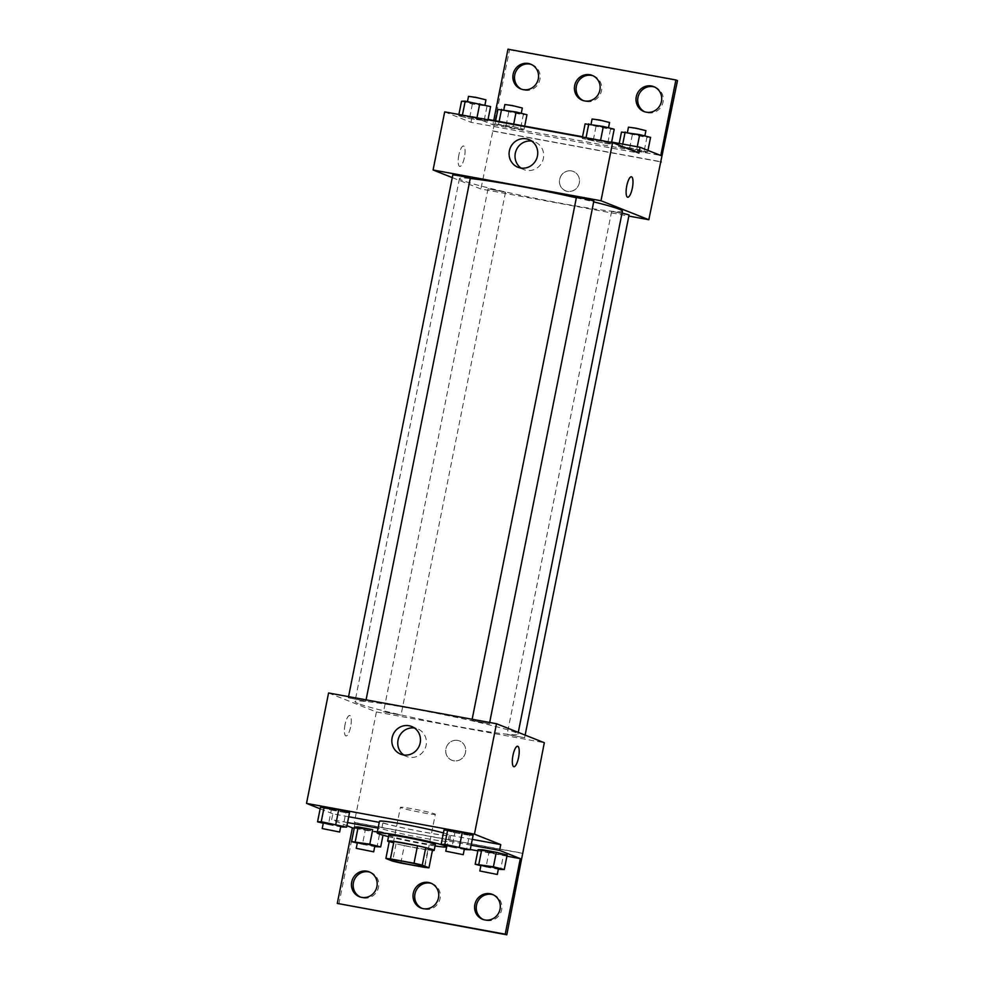 <?xml version="1.0" encoding="UTF-8"?>
<svg xmlns="http://www.w3.org/2000/svg" width="984" height="984" viewBox="0 0 984 984"><rect width="100%" height="100%" fill="white"/><g stroke="black" fill="none" stroke-linecap="round" stroke-linejoin="round"><path stroke-width="0.74" stroke-dasharray="4.92 3.69" d="M434.657 813.903A17.798 0.959 11.3 0 1 435.322 814.309A17.798 0.959 11.3 0 1 417.683 811.775A17.798 0.959 11.3 0 1 400.414 807.335A17.798 0.959 11.3 0 1 415.543 809.389A17.798 0.959 11.3 0 1 434.657 813.903M400.82 863.029L404.301 845.588L427.868 849.905L424.375 867.334M432.443 850.361A22.976 1.242 11.3 0 1 427.868 849.905M404.301 845.588A22.976 1.242 11.3 0 1 396.072 843.694L392.579 861.123M389.356 841.025L396.072 843.694M389.197 841.837A23.739 1.292 -168.7 0 0 417.277 848.22A23.739 1.292 -168.7 0 0 432.419 850.484M435.346 844.53A23.739 1.292 11.3 0 1 418.446 842.415A23.739 1.292 11.3 0 1 388.791 835.231M435.063 845.945A35.608 1.931 11.3 0 1 388.508 836.634M443.427 832.956A35.608 1.931 11.3 0 1 447.966 834.407A35.608 1.931 11.3 0 1 449.307 835.231A35.608 1.931 11.3 0 1 414.006 830.152A35.608 1.931 11.3 0 1 379.467 821.283M472.295 839.377L450.684 835.416A37.035 2.005 -168.7 0 1 450.697 835.514A37.035 2.005 -168.7 0 1 423.538 832.058A37.035 2.005 -168.7 0 1 382.874 822.993L379.258 822.341M348.705 816.745L332.813 813.829L331.657 819.635L346.922 825.699M320.144 808.799L332.813 813.829M446.834 845.908L451.988 847.212L454.891 832.685L444.03 829.93L454.891 832.685L473.119 835.256L469.442 835.342L466.539 849.881M323.256 823.264L328.41 824.58L331.313 810.041L320.452 807.286L345.851 812.71L349.529 812.624L345.851 812.71L342.949 827.236M489.036 723.72L471.914 720.436L489.036 723.72M524.238 737.692L507.117 734.408L524.238 737.692M328.57 692.982L376.405 711.961L544.324 742.723M400.648 715.061L383.526 711.776L400.648 715.061M365.445 701.088L348.324 697.804L365.445 701.088M358.09 703.499A83.087 4.502 11.3 0 1 354.978 701.567A83.087 4.502 11.3 0 1 425.617 711.149A83.087 4.502 11.3 0 1 514.804 732.207A83.087 4.502 11.3 0 1 517.916 734.125A83.087 4.502 11.3 0 1 447.277 724.556A83.087 4.502 11.3 0 1 358.09 703.499M457.744 740.423A10.381 9.938 -68.4 0 0 451.89 760.238A10.381 9.938 -68.4 0 0 464.952 754.261A10.381 9.938 -68.4 0 0 457.744 740.423A10.381 9.938 111.6 0 1 464.952 754.261A10.381 9.938 111.6 0 1 446.158 747.84A10.381 9.938 111.6 0 1 457.744 740.423M376.405 711.961L354.338 822.378L522.258 853.128M345.052 724.605A10.381 2.952 100.4 0 0 345.974 735.934A10.381 2.952 100.4 0 0 350.747 726.254A10.381 2.952 100.4 0 0 349.714 715.503A10.381 2.952 100.4 0 0 345.052 724.605A10.381 2.952 -79.6 0 1 349.726 715.503A10.381 2.952 -79.6 0 1 350.747 726.254A10.381 2.952 -79.6 0 1 345.974 735.934A10.381 2.952 -79.6 0 1 345.064 724.605M338.877 904.038L355.138 822.686L354.338 822.378M403.76 754.974A14.883 14.243 -68.4 0 0 406.589 756.511A14.883 14.243 -68.4 0 0 425.322 747.926A14.883 14.243 -68.4 0 0 417.573 728.836A14.883 14.243 -68.4 0 0 414.461 728.012M517.633 746.253L517.633 746.253A10.381 2.952 100.4 0 0 512.861 755.946A10.381 2.952 100.4 0 0 513.882 766.684L513.882 766.684M523.058 853.448L355.138 822.686M450.684 835.416L449.516 841.234A37.035 2.005 11.3 0 1 449.54 841.332A37.035 2.005 11.3 0 1 422.37 837.876A37.035 2.005 11.3 0 1 381.718 828.811L378.102 828.147M471.139 845.194L449.516 841.234M493.168 894.751A13.358 12.78 111.6 0 1 500.93 912.168A13.358 12.78 111.6 0 1 483.341 919.523M370.033 872.205A13.358 12.78 111.6 0 1 377.794 889.61A13.358 12.78 111.6 0 1 360.206 896.965M431.607 883.484A13.358 12.78 111.6 0 1 439.368 900.889A13.358 12.78 111.6 0 1 421.767 908.244M347.549 822.55L331.657 819.635M382.874 822.993L381.718 828.811M357.29 843.054L362.444 844.358L365.347 829.832L354.486 827.077L365.347 829.832L383.576 832.403L377.548 830.877L383.576 832.403L383.022 835.182M480.881 865.686L486.034 866.99L488.937 852.464L478.076 849.709L503.476 855.133L507.166 855.034L503.476 855.133L500.573 869.659M506.932 856.178L477.855 850.852M470.278 849.463L354.265 828.208M622.417 211.142A83.087 4.502 11.3 0 1 540.068 199.272A83.087 4.502 11.3 0 1 459.479 178.584A83.087 4.502 11.3 0 1 470.241 178.498M576.341 197.784A83.087 4.502 11.3 0 1 593.684 201.868M576.415 197.452L593.869 200.945M505.149 192.077L488.027 188.793L505.149 192.077M629.071 214.918L611.617 211.425L622.048 213.024M470.291 178.301L452.824 174.82M452.271 177.612L480.905 188.977L628.837 216.074M571.544 170.945A10.381 9.938 -68.4 0 0 565.677 190.773A10.381 9.938 -68.4 0 0 578.752 184.783A10.381 9.938 -68.4 0 0 571.544 170.945A10.381 9.938 111.6 0 1 578.752 184.783A10.381 9.938 111.6 0 1 559.945 178.375A10.381 9.938 111.6 0 1 571.544 170.945M507.978 49.2L509.564 49.827L480.905 188.977M492.517 130.872L660.436 161.622M458.63 115.792L462.308 115.694L487.707 121.118L469.479 118.547L458.63 115.792L469.479 118.547L487.707 121.118L462.308 115.694L458.63 115.792L458.888 114.488M611.298 143.75L607.608 143.849L582.208 138.424L600.437 140.995L611.298 143.75L600.437 140.995L582.208 138.424L607.608 143.849L611.298 143.75L611.556 142.446M444.694 111.881L470.992 122.323L638.911 153.086M458.851 155.14A10.381 2.952 100.4 0 0 459.762 166.456A10.381 2.952 100.4 0 0 464.534 156.776A10.381 2.952 100.4 0 0 463.513 146.026A10.381 2.952 100.4 0 0 458.851 155.14A10.381 2.952 -79.6 0 1 463.513 146.026A10.381 2.952 -79.6 0 1 464.546 156.776A10.381 2.952 -79.6 0 1 459.774 166.456A10.381 2.952 -79.6 0 1 458.851 155.14M470.992 122.323L472.16 116.518L492.886 124.747L493.734 120.466M631.421 176.788L631.421 176.788A10.381 2.952 100.4 0 0 626.648 186.468A10.381 2.952 100.4 0 0 627.681 197.218L627.681 197.218M521.04 168.079A14.883 14.243 -68.4 0 0 523.857 169.605A14.883 14.243 -68.4 0 0 542.602 161.019A14.883 14.243 -68.4 0 0 534.841 141.93A14.883 14.243 -68.4 0 0 531.741 141.106M509.564 49.827L677.484 80.59M593.008 75.756A13.358 12.78 111.6 0 1 600.769 93.172A13.358 12.78 111.6 0 1 583.168 100.516M531.434 64.477A13.358 12.78 111.6 0 1 539.909 79.483A13.358 12.78 111.6 0 1 521.606 89.249M654.569 87.035A13.358 12.78 111.6 0 1 663.044 102.041A13.358 12.78 111.6 0 1 644.741 111.795M493.316 131.192L660.399 161.794M472.16 116.518L488.052 119.421M582.553 136.739L611.63 142.065M643.979 152.003L618.579 146.591L622.257 146.493L647.656 151.917L643.979 152.003L647.656 151.917L636.796 149.162L622.257 146.493L618.579 146.591L643.979 152.003L646.882 137.477L650.559 137.391M520.388 129.371L494.989 123.947L513.217 126.518L524.066 129.273L520.388 129.371L524.066 129.273L513.217 126.518L494.989 123.947L520.388 129.371L523.291 114.845L526.969 114.747M492.886 124.747L660.793 155.497M585.111 123.898L610.51 129.322L614.201 129.224M608.051 128.105L590.929 124.82L608.051 128.105M582.466 137.12L582.208 138.424M595.972 126.653L593.069 141.179M610.51 129.322L607.608 143.849M609.551 122.496L592.085 119.002M461.533 101.266L472.382 104.021L490.61 106.592M484.46 105.46L467.338 102.176L484.46 105.46M472.382 104.021L469.479 118.547M486.932 106.678L484.03 121.204M487.966 119.814L487.707 121.118M485.961 99.851L468.507 96.37M621.482 132.065L646.882 137.477M644.409 136.259L627.288 132.975L644.409 136.259M619.207 143.455L618.579 146.591M632.331 134.82L629.428 149.347M647.964 150.404L647.656 151.917M637.275 146.764L636.796 149.162M622.737 144.095L622.257 146.493M645.91 130.651L628.456 127.17M497.892 109.421L523.291 114.845M520.831 113.627L503.71 110.343L520.831 113.627M495.616 120.811L494.989 123.947M508.753 112.176L505.85 126.702M524.693 126.136L524.066 129.273M513.697 124.119L513.217 126.518M499.146 121.462L498.667 123.861M522.319 108.019L504.866 104.525M451.988 847.212L464.288 849.463M464.399 848.86L446.945 845.379M454.891 832.685L469.442 835.342M328.41 824.58L340.698 826.831M340.821 826.228L323.355 822.735M331.313 810.041L345.851 812.71M486.034 866.99L498.322 869.241M498.445 868.651L480.992 865.157M488.937 852.464L503.476 855.133M362.444 844.358L374.744 846.609M374.855 846.006L357.401 842.525M365.347 829.832L379.886 832.489L376.983 847.027M379.886 832.489L383.576 832.403M424.879 866.609L435.322 814.309M389.959 859.635L400.414 807.335M449.307 835.231L446.982 846.855M400.66 754.15L406.589 756.511M411.632 726.487L417.573 728.836M450.697 835.514L449.54 841.332M420.967 907.961L422.554 908.589M430.82 883.14L432.406 883.767M359.394 896.682L360.993 897.31M369.246 871.861L370.845 872.488M482.529 919.228L484.128 919.868M492.381 894.407L493.98 895.046M459.479 178.584L354.978 701.567M518.273 732.379L517.916 734.125M489.368 723.929L489.663 722.49M471.914 720.436L472.148 719.279M488.027 188.793L383.526 711.776M505.481 192.274L400.98 715.257M611.617 211.425L507.117 734.408M525.124 735.109L524.57 737.902M348.557 696.635L348.324 697.804M366.073 699.845L365.777 701.297M517.928 167.243L523.857 169.605M528.912 139.58L534.841 141.93M643.93 111.512L645.529 112.139M653.782 86.69L655.381 87.318M520.794 88.954L522.393 89.593M530.647 64.132L532.246 64.772M582.368 100.233L583.955 100.86M592.22 75.411L593.807 76.039"/><path stroke-width="1.48" d="M424.215 866.203A17.798 0.959 11.3 0 1 424.879 866.609A17.798 0.959 11.3 0 1 407.228 864.075A17.798 0.959 11.3 0 1 389.959 859.635A17.798 0.959 11.3 0 1 405.101 861.689A17.798 0.959 11.3 0 1 424.215 866.203M414.018 863.226L390.451 858.909A22.976 1.242 11.3 0 0 385.876 858.466L392.579 861.123A22.976 1.242 11.3 0 0 400.82 863.029L424.375 867.334A22.976 1.242 11.3 0 0 428.962 867.79L422.259 865.12A22.976 1.242 11.3 0 0 414.018 863.226L417.499 845.797L393.944 841.48L390.451 858.909M428.962 867.79L432.443 850.361L425.74 847.691L422.259 865.12M385.876 858.466L389.356 841.025A22.976 1.242 11.3 0 1 393.944 841.48M417.499 845.797A22.976 1.242 11.3 0 1 425.74 847.691M432.419 850.484A23.739 1.292 -168.7 0 0 434.178 850.348A23.739 1.292 -168.7 0 0 411.152 844.432A23.739 1.292 -168.7 0 0 387.622 841.037A23.739 1.292 -168.7 0 0 389.197 841.837M387.622 841.037L388.791 835.231A23.739 1.292 11.3 0 1 408.963 837.962A23.739 1.292 11.3 0 1 434.448 843.977A23.739 1.292 11.3 0 1 435.346 844.53L434.178 850.348M388.508 836.634A35.608 1.931 11.3 0 1 377.143 832.907A35.608 1.931 11.3 0 1 407.425 837.003A35.608 1.931 11.3 0 1 445.641 846.031A35.608 1.931 11.3 0 1 446.711 846.535M446.613 847.052A35.608 1.931 11.3 0 1 435.063 845.945M377.143 832.907L379.467 821.283A35.608 1.931 11.3 0 1 404.436 824.395A35.608 1.931 11.3 0 1 443.427 832.956M379.258 822.341L348.705 816.745M500.733 844.592L499.577 850.397L520.302 858.626L505.21 934.173L506.797 934.8L544.324 742.723L496.489 723.732L474.436 834.149L500.733 844.592L472.295 839.377M474.436 834.149L306.516 803.387L320.144 808.799M464.288 849.463L470.217 849.782L473.119 835.256L462.259 832.501L444.03 829.93L441.127 844.456L446.834 845.908M340.698 826.831L346.626 827.15L349.529 812.624L338.68 809.869L320.452 807.286L317.549 821.824L323.256 823.264M513.882 766.684A10.381 2.952 100.4 0 0 518.543 757.582A10.381 2.952 -79.6 0 1 513.894 766.684A10.381 2.952 -79.6 0 1 512.861 755.946A10.381 2.952 -79.6 0 1 517.633 746.253A10.381 2.952 -79.6 0 1 518.556 757.582A10.381 2.952 100.4 0 0 517.633 746.253M496.489 723.732L328.57 692.982L306.516 803.387M392.112 737.754A14.883 14.243 111.6 0 1 411.632 726.487A14.883 14.243 111.6 0 1 419.393 745.577A14.883 14.243 111.6 0 1 400.66 754.15A14.883 14.243 111.6 0 1 392.112 737.754M346.922 825.699L352.383 827.864L337.291 903.41L506.797 934.8M414.461 728.012A14.883 14.243 -68.4 0 0 398.04 740.103A14.883 14.243 -68.4 0 0 403.76 754.974M499.577 850.397L471.139 845.194M505.21 934.173L337.291 903.41M483.341 919.523A13.358 12.78 111.6 0 1 493.168 894.751M360.206 896.965A13.358 12.78 111.6 0 1 370.033 872.205M421.767 908.244A13.358 12.78 111.6 0 1 431.607 883.484M378.102 828.147L347.549 822.55M374.744 846.609L380.673 846.929L369.812 844.174L372.715 829.647L354.486 827.077L351.583 841.603L357.29 843.054M498.322 869.241L504.263 869.561L507.166 855.034L496.305 852.279L478.076 849.709L475.174 864.235L480.881 865.686M520.302 858.626L506.932 856.178M477.855 850.852L470.278 849.463M354.265 828.208L352.383 827.864M474.866 904.517A13.358 12.78 111.6 0 1 492.381 894.407A13.358 12.78 111.6 0 1 499.343 911.541A13.358 12.78 111.6 0 1 474.866 904.517M351.731 881.959A13.358 12.78 111.6 0 1 369.246 871.861A13.358 12.78 111.6 0 1 376.208 888.982A13.358 12.78 111.6 0 1 351.731 881.959M413.292 893.238A13.358 12.78 111.6 0 1 430.82 883.14A13.358 12.78 111.6 0 1 437.769 900.262A13.358 12.78 111.6 0 1 413.292 893.238M593.684 201.868A83.087 4.502 11.3 0 1 619.305 209.223A83.087 4.502 11.3 0 1 622.417 211.142L518.273 732.379M470.241 178.498A83.087 4.502 11.3 0 1 576.341 197.784M489.663 722.49L593.869 200.945L583.979 198.485L576.415 197.452L472.148 719.279M622.048 213.024L629.071 214.918L525.124 735.109M348.557 696.635L452.824 174.82L460.401 175.841L470.291 178.301L366.073 699.845M628.837 216.074L648.825 219.739L600.99 200.748L433.083 169.998L452.271 177.612M600.99 200.748L612.601 142.643L638.911 153.086L640.067 147.268L660.793 155.497L675.897 79.962L677.484 80.59L648.825 219.739M627.681 197.218A10.381 2.952 100.4 0 0 632.343 188.104A10.381 2.952 -79.6 0 1 627.681 197.218A10.381 2.952 -79.6 0 1 626.648 186.468A10.381 2.952 -79.6 0 1 631.421 176.788A10.381 2.952 -79.6 0 1 632.343 188.104A10.381 2.952 100.4 0 0 631.421 176.788M612.601 142.643L444.694 111.881L433.083 169.998M509.38 150.847A14.883 14.243 111.6 0 1 528.912 139.58A14.883 14.243 111.6 0 1 536.661 158.67A14.883 14.243 111.6 0 1 517.928 167.243A14.883 14.243 111.6 0 1 509.38 150.847M493.734 120.466L507.978 49.2L675.897 79.962M531.741 141.106A14.883 14.243 -68.4 0 0 515.321 153.196A14.883 14.243 -68.4 0 0 521.04 168.079M583.168 100.516A13.358 12.78 111.6 0 1 593.008 75.756M521.606 89.249A13.358 12.78 111.6 0 1 531.434 64.477M644.741 111.795A13.358 12.78 111.6 0 1 654.569 87.035M660.399 161.794L661.236 161.942M488.052 119.421L582.553 136.739M611.63 142.065L640.067 147.268M574.693 85.51A13.358 12.78 111.6 0 1 592.22 75.411A13.358 12.78 111.6 0 1 599.17 92.533A13.358 12.78 111.6 0 1 574.693 85.51M538.309 78.855A13.358 12.78 111.6 0 1 520.794 88.954A13.358 12.78 111.6 0 1 513.845 71.832A13.358 12.78 111.6 0 1 538.309 78.855M661.457 101.401A13.358 12.78 111.6 0 1 643.93 111.512A13.358 12.78 111.6 0 1 636.98 94.39A13.358 12.78 111.6 0 1 661.457 101.401M611.556 142.446L614.201 129.224L603.34 126.469L585.111 123.898L582.466 137.12M603.34 126.469L600.548 140.429M588.801 123.812L586.009 137.772M591.052 124.218L592.085 119.002L599.662 120.036L609.551 122.496L608.493 127.772M487.966 119.814L490.61 106.592L465.211 101.168L461.533 101.266L458.888 114.488M479.749 103.837L476.969 117.797M465.211 101.168L462.418 115.128M467.462 101.586L468.507 96.37L476.072 97.391L485.961 99.851L484.903 105.14M647.964 150.404L650.559 137.391L639.698 134.636L621.482 132.065L619.207 143.455M639.698 134.636L637.275 146.764M625.16 131.967L622.737 144.095M627.411 132.385L628.456 127.17L636.021 128.191L645.91 130.651L644.852 135.94M524.693 126.136L526.969 114.747L516.12 111.991L497.892 109.421L495.616 120.811M516.12 111.991L513.697 124.119M501.569 109.335L499.146 121.462M503.82 109.741L504.866 104.525L512.43 105.559L522.319 108.019L521.274 113.295M470.217 849.782L444.817 844.358L441.127 844.456M445.789 851.185L446.945 845.379L454.51 846.4L464.399 848.86L463.243 854.678L445.789 851.185L463.243 854.678M473.119 835.256L462.259 832.501L459.356 847.027M462.259 832.501L447.72 829.832L444.817 844.358M447.72 829.832L444.03 829.93M346.626 827.15L321.227 821.726L317.549 821.824M322.198 828.553L323.355 822.735L330.932 823.768L340.821 826.228L339.652 832.034L322.198 828.553L339.652 832.034M349.529 812.624L338.68 809.869L335.778 824.395M338.68 809.869L324.13 807.2L321.227 821.726M324.13 807.2L320.452 807.286M504.263 869.561L493.402 866.806L475.174 864.235M479.823 870.975L480.992 865.157L488.556 866.178L498.445 868.651L497.289 874.456L479.823 870.975L497.289 874.456M507.166 855.034L496.305 852.279L493.402 866.806M496.305 852.279L481.754 849.622L478.851 864.149M481.754 849.622L478.076 849.709M369.812 844.174L351.583 841.603M356.233 848.331L357.401 842.525L364.966 843.546L374.855 846.006L373.699 851.824L356.233 848.331L373.699 851.824M383.022 835.182L380.673 846.929M372.715 829.647L358.176 826.978L355.273 841.505M358.176 826.978L354.486 827.077"/></g></svg>
